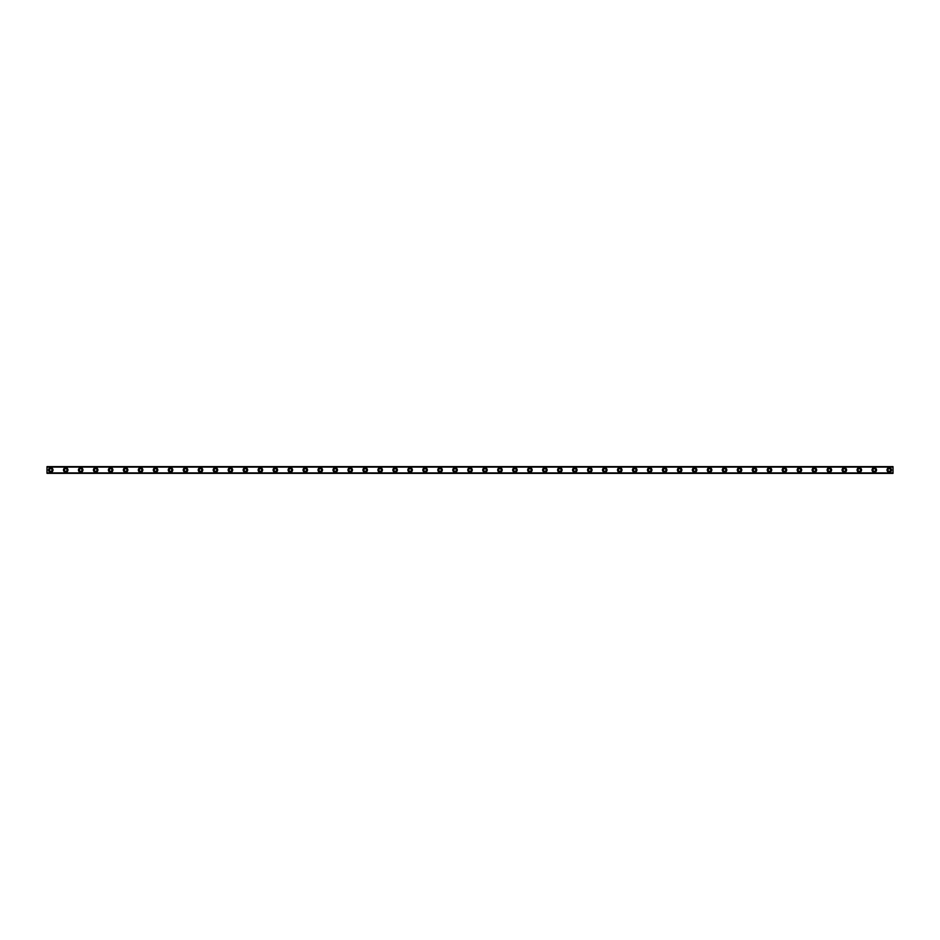 <?xml version="1.0" encoding="UTF-8"?>
<svg xmlns="http://www.w3.org/2000/svg" width="940" height="940" viewBox="0 0 940 940"><rect width="100%" height="100%" fill="white"/><g stroke="black" fill="none" stroke-linecap="round" stroke-linejoin="round"><path stroke-width="1.41" d="M50.748 471.316A1.316 1.316 0 0 1 49.432 470A1.316 1.316 0 0 1 50.748 468.684A1.316 1.316 0 0 1 52.053 470A1.316 1.316 0 0 1 50.748 471.316M889.252 471.316A1.316 1.316 0 0 1 887.948 470A1.316 1.316 0 0 1 889.252 468.684A1.316 1.316 0 0 1 890.568 470A1.316 1.316 0 0 1 889.252 471.316M874.282 471.316A1.316 1.316 0 0 1 872.978 470A1.316 1.316 0 0 1 874.282 468.684A1.316 1.316 0 0 1 875.598 470A1.316 1.316 0 0 1 874.282 471.316M859.313 471.316A1.316 1.316 0 0 1 857.997 470A1.316 1.316 0 0 1 859.313 468.684A1.316 1.316 0 0 1 860.617 470A1.316 1.316 0 0 1 859.313 471.316M844.332 471.316A1.316 1.316 0 0 1 843.027 470A1.316 1.316 0 0 1 844.332 468.684A1.316 1.316 0 0 1 845.648 470A1.316 1.316 0 0 1 844.332 471.316M829.362 471.316A1.316 1.316 0 0 1 828.058 470A1.316 1.316 0 0 1 829.362 468.684A1.316 1.316 0 0 1 830.678 470A1.316 1.316 0 0 1 829.362 471.316M814.393 471.316A1.316 1.316 0 0 1 813.077 470A1.316 1.316 0 0 1 814.393 468.684A1.316 1.316 0 0 1 815.697 470A1.316 1.316 0 0 1 814.393 471.316M799.411 471.316A1.316 1.316 0 0 1 798.107 470A1.316 1.316 0 0 1 799.411 468.684A1.316 1.316 0 0 1 800.727 470A1.316 1.316 0 0 1 799.411 471.316M784.442 471.316A1.316 1.316 0 0 1 783.138 470A1.316 1.316 0 0 1 784.442 468.684A1.316 1.316 0 0 1 785.758 470A1.316 1.316 0 0 1 784.442 471.316M769.472 471.316A1.316 1.316 0 0 1 768.156 470A1.316 1.316 0 0 1 769.472 468.684A1.316 1.316 0 0 1 770.777 470A1.316 1.316 0 0 1 769.472 471.316M754.491 471.316A1.316 1.316 0 0 1 753.187 470A1.316 1.316 0 0 1 754.491 468.684A1.316 1.316 0 0 1 755.807 470A1.316 1.316 0 0 1 754.491 471.316M739.522 471.316A1.316 1.316 0 0 1 738.217 470A1.316 1.316 0 0 1 739.522 468.684A1.316 1.316 0 0 1 740.837 470A1.316 1.316 0 0 1 739.522 471.316M724.552 471.316A1.316 1.316 0 0 1 723.236 470A1.316 1.316 0 0 1 724.552 468.684A1.316 1.316 0 0 1 725.856 470A1.316 1.316 0 0 1 724.552 471.316M709.571 471.316A1.316 1.316 0 0 1 708.266 470A1.316 1.316 0 0 1 709.571 468.684A1.316 1.316 0 0 1 710.887 470A1.316 1.316 0 0 1 709.571 471.316M694.601 471.316A1.316 1.316 0 0 1 693.297 470A1.316 1.316 0 0 1 694.601 468.684A1.316 1.316 0 0 1 695.917 470A1.316 1.316 0 0 1 694.601 471.316M679.632 471.316A1.316 1.316 0 0 1 678.316 470A1.316 1.316 0 0 1 679.632 468.684A1.316 1.316 0 0 1 680.936 470A1.316 1.316 0 0 1 679.632 471.316M664.65 471.316A1.316 1.316 0 0 1 663.346 470A1.316 1.316 0 0 1 664.65 468.684A1.316 1.316 0 0 1 665.966 470A1.316 1.316 0 0 1 664.65 471.316M649.681 471.316A1.316 1.316 0 0 1 648.377 470A1.316 1.316 0 0 1 649.681 468.684A1.316 1.316 0 0 1 650.997 470A1.316 1.316 0 0 1 649.681 471.316M634.712 471.316A1.316 1.316 0 0 1 633.395 470A1.316 1.316 0 0 1 634.712 468.684A1.316 1.316 0 0 1 636.016 470A1.316 1.316 0 0 1 634.712 471.316M619.73 471.316A1.316 1.316 0 0 1 618.426 470A1.316 1.316 0 0 1 619.73 468.684A1.316 1.316 0 0 1 621.046 470A1.316 1.316 0 0 1 619.73 471.316M604.761 471.316A1.316 1.316 0 0 1 603.457 470A1.316 1.316 0 0 1 604.761 468.684A1.316 1.316 0 0 1 606.077 470A1.316 1.316 0 0 1 604.761 471.316M589.791 471.316A1.316 1.316 0 0 1 588.475 470A1.316 1.316 0 0 1 589.791 468.684A1.316 1.316 0 0 1 591.096 470A1.316 1.316 0 0 1 589.791 471.316M574.81 471.316A1.316 1.316 0 0 1 573.506 470A1.316 1.316 0 0 1 574.81 468.684A1.316 1.316 0 0 1 576.126 470A1.316 1.316 0 0 1 574.81 471.316M559.841 471.316A1.316 1.316 0 0 1 558.536 470A1.316 1.316 0 0 1 559.841 468.684A1.316 1.316 0 0 1 561.157 470A1.316 1.316 0 0 1 559.841 471.316M544.871 471.316A1.316 1.316 0 0 1 543.555 470A1.316 1.316 0 0 1 544.871 468.684A1.316 1.316 0 0 1 546.175 470A1.316 1.316 0 0 1 544.871 471.316M529.89 471.316A1.316 1.316 0 0 1 528.586 470A1.316 1.316 0 0 1 529.89 468.684A1.316 1.316 0 0 1 531.206 470A1.316 1.316 0 0 1 529.89 471.316M514.92 471.316A1.316 1.316 0 0 1 513.616 470A1.316 1.316 0 0 1 514.92 468.684A1.316 1.316 0 0 1 516.236 470A1.316 1.316 0 0 1 514.92 471.316M499.951 471.316A1.316 1.316 0 0 1 498.635 470A1.316 1.316 0 0 1 499.951 468.684A1.316 1.316 0 0 1 501.255 470A1.316 1.316 0 0 1 499.951 471.316M484.97 471.316A1.316 1.316 0 0 1 483.665 470A1.316 1.316 0 0 1 484.97 468.684A1.316 1.316 0 0 1 486.286 470A1.316 1.316 0 0 1 484.97 471.316M470 471.316A1.316 1.316 0 0 1 468.684 470A1.316 1.316 0 0 1 470 468.684A1.316 1.316 0 0 1 471.316 470A1.316 1.316 0 0 1 470 471.316M455.031 471.316A1.316 1.316 0 0 1 453.714 470A1.316 1.316 0 0 1 455.031 468.684A1.316 1.316 0 0 1 456.335 470A1.316 1.316 0 0 1 455.031 471.316M440.049 471.316A1.316 1.316 0 0 1 438.745 470A1.316 1.316 0 0 1 440.049 468.684A1.316 1.316 0 0 1 441.365 470A1.316 1.316 0 0 1 440.049 471.316M425.08 471.316A1.316 1.316 0 0 1 423.764 470A1.316 1.316 0 0 1 425.08 468.684A1.316 1.316 0 0 1 426.384 470A1.316 1.316 0 0 1 425.08 471.316M410.11 471.316A1.316 1.316 0 0 1 408.794 470A1.316 1.316 0 0 1 410.11 468.684A1.316 1.316 0 0 1 411.414 470A1.316 1.316 0 0 1 410.11 471.316M395.129 471.316A1.316 1.316 0 0 1 393.825 470A1.316 1.316 0 0 1 395.129 468.684A1.316 1.316 0 0 1 396.445 470A1.316 1.316 0 0 1 395.129 471.316M380.16 471.316A1.316 1.316 0 0 1 378.844 470A1.316 1.316 0 0 1 380.16 468.684A1.316 1.316 0 0 1 381.464 470A1.316 1.316 0 0 1 380.16 471.316M365.19 471.316A1.316 1.316 0 0 1 363.874 470A1.316 1.316 0 0 1 365.19 468.684A1.316 1.316 0 0 1 366.494 470A1.316 1.316 0 0 1 365.19 471.316M350.209 471.316A1.316 1.316 0 0 1 348.904 470A1.316 1.316 0 0 1 350.209 468.684A1.316 1.316 0 0 1 351.525 470A1.316 1.316 0 0 1 350.209 471.316M335.239 471.316A1.316 1.316 0 0 1 333.923 470A1.316 1.316 0 0 1 335.239 468.684A1.316 1.316 0 0 1 336.544 470A1.316 1.316 0 0 1 335.239 471.316M320.27 471.316A1.316 1.316 0 0 1 318.954 470A1.316 1.316 0 0 1 320.27 468.684A1.316 1.316 0 0 1 321.574 470A1.316 1.316 0 0 1 320.27 471.316M305.288 471.316A1.316 1.316 0 0 1 303.984 470A1.316 1.316 0 0 1 305.288 468.684A1.316 1.316 0 0 1 306.605 470A1.316 1.316 0 0 1 305.288 471.316M290.319 471.316A1.316 1.316 0 0 1 289.003 470A1.316 1.316 0 0 1 290.319 468.684A1.316 1.316 0 0 1 291.623 470A1.316 1.316 0 0 1 290.319 471.316M275.35 471.316A1.316 1.316 0 0 1 274.034 470A1.316 1.316 0 0 1 275.35 468.684A1.316 1.316 0 0 1 276.654 470A1.316 1.316 0 0 1 275.35 471.316M260.368 471.316A1.316 1.316 0 0 1 259.064 470A1.316 1.316 0 0 1 260.368 468.684A1.316 1.316 0 0 1 261.684 470A1.316 1.316 0 0 1 260.368 471.316M245.399 471.316A1.316 1.316 0 0 1 244.083 470A1.316 1.316 0 0 1 245.399 468.684A1.316 1.316 0 0 1 246.703 470A1.316 1.316 0 0 1 245.399 471.316M230.429 471.316A1.316 1.316 0 0 1 229.113 470A1.316 1.316 0 0 1 230.429 468.684A1.316 1.316 0 0 1 231.734 470A1.316 1.316 0 0 1 230.429 471.316M215.448 471.316A1.316 1.316 0 0 1 214.144 470A1.316 1.316 0 0 1 215.448 468.684A1.316 1.316 0 0 1 216.764 470A1.316 1.316 0 0 1 215.448 471.316M200.479 471.316A1.316 1.316 0 0 1 199.162 470A1.316 1.316 0 0 1 200.479 468.684A1.316 1.316 0 0 1 201.783 470A1.316 1.316 0 0 1 200.479 471.316M185.509 471.316A1.316 1.316 0 0 1 184.193 470A1.316 1.316 0 0 1 185.509 468.684A1.316 1.316 0 0 1 186.813 470A1.316 1.316 0 0 1 185.509 471.316M170.528 471.316A1.316 1.316 0 0 1 169.224 470A1.316 1.316 0 0 1 170.528 468.684A1.316 1.316 0 0 1 171.844 470A1.316 1.316 0 0 1 170.528 471.316M155.558 471.316A1.316 1.316 0 0 1 154.242 470A1.316 1.316 0 0 1 155.558 468.684A1.316 1.316 0 0 1 156.863 470A1.316 1.316 0 0 1 155.558 471.316M140.589 471.316A1.316 1.316 0 0 1 139.273 470A1.316 1.316 0 0 1 140.589 468.684A1.316 1.316 0 0 1 141.893 470A1.316 1.316 0 0 1 140.589 471.316M125.608 471.316A1.316 1.316 0 0 1 124.303 470A1.316 1.316 0 0 1 125.608 468.684A1.316 1.316 0 0 1 126.924 470A1.316 1.316 0 0 1 125.608 471.316M110.638 471.316A1.316 1.316 0 0 1 109.322 470A1.316 1.316 0 0 1 110.638 468.684A1.316 1.316 0 0 1 111.942 470A1.316 1.316 0 0 1 110.638 471.316M95.669 471.316A1.316 1.316 0 0 1 94.353 470A1.316 1.316 0 0 1 95.669 468.684A1.316 1.316 0 0 1 96.973 470A1.316 1.316 0 0 1 95.669 471.316M80.687 471.316A1.316 1.316 0 0 1 79.383 470A1.316 1.316 0 0 1 80.687 468.684A1.316 1.316 0 0 1 82.003 470A1.316 1.316 0 0 1 80.687 471.316M65.718 471.316A1.316 1.316 0 0 1 64.402 470A1.316 1.316 0 0 1 65.718 468.684A1.316 1.316 0 0 1 67.022 470A1.316 1.316 0 0 1 65.718 471.316M50.748 467.756A2.244 2.244 0 0 0 48.492 470A2.244 2.244 0 0 0 50.748 472.244A2.244 2.244 0 0 0 52.993 470A2.244 2.244 0 0 0 50.748 467.756M889.252 467.756A2.244 2.244 0 0 0 887.008 470A2.244 2.244 0 0 0 889.252 472.244A2.244 2.244 0 0 0 891.508 470A2.244 2.244 0 0 0 889.252 467.756M874.282 467.756A2.244 2.244 0 0 0 872.038 470A2.244 2.244 0 0 0 874.282 472.244A2.244 2.244 0 0 0 876.527 470A2.244 2.244 0 0 0 874.282 467.756M859.313 467.756A2.244 2.244 0 0 0 857.068 470A2.244 2.244 0 0 0 859.313 472.244A2.244 2.244 0 0 0 861.557 470A2.244 2.244 0 0 0 859.313 467.756M844.332 467.756A2.244 2.244 0 0 0 842.087 470A2.244 2.244 0 0 0 844.332 472.244A2.244 2.244 0 0 0 846.587 470A2.244 2.244 0 0 0 844.332 467.756M829.362 467.756A2.244 2.244 0 0 0 827.118 470A2.244 2.244 0 0 0 829.362 472.244A2.244 2.244 0 0 0 831.606 470A2.244 2.244 0 0 0 829.362 467.756M814.393 467.756A2.244 2.244 0 0 0 812.148 470A2.244 2.244 0 0 0 814.393 472.244A2.244 2.244 0 0 0 816.637 470A2.244 2.244 0 0 0 814.393 467.756M799.411 467.756A2.244 2.244 0 0 0 797.167 470A2.244 2.244 0 0 0 799.411 472.244A2.244 2.244 0 0 0 801.667 470A2.244 2.244 0 0 0 799.411 467.756M784.442 467.756A2.244 2.244 0 0 0 782.198 470A2.244 2.244 0 0 0 784.442 472.244A2.244 2.244 0 0 0 786.686 470A2.244 2.244 0 0 0 784.442 467.756M769.472 467.756A2.244 2.244 0 0 0 767.228 470A2.244 2.244 0 0 0 769.472 472.244A2.244 2.244 0 0 0 771.716 470A2.244 2.244 0 0 0 769.472 467.756M754.491 467.756A2.244 2.244 0 0 0 752.247 470A2.244 2.244 0 0 0 754.491 472.244A2.244 2.244 0 0 0 756.747 470A2.244 2.244 0 0 0 754.491 467.756M739.522 467.756A2.244 2.244 0 0 0 737.277 470A2.244 2.244 0 0 0 739.522 472.244A2.244 2.244 0 0 0 741.766 470A2.244 2.244 0 0 0 739.522 467.756M724.552 467.756A2.244 2.244 0 0 0 722.308 470A2.244 2.244 0 0 0 724.552 472.244A2.244 2.244 0 0 0 726.796 470A2.244 2.244 0 0 0 724.552 467.756M709.571 467.756A2.244 2.244 0 0 0 707.327 470A2.244 2.244 0 0 0 709.571 472.244A2.244 2.244 0 0 0 711.827 470A2.244 2.244 0 0 0 709.571 467.756M694.601 467.756A2.244 2.244 0 0 0 692.357 470A2.244 2.244 0 0 0 694.601 472.244A2.244 2.244 0 0 0 696.846 470A2.244 2.244 0 0 0 694.601 467.756M679.632 467.756A2.244 2.244 0 0 0 677.388 470A2.244 2.244 0 0 0 679.632 472.244A2.244 2.244 0 0 0 681.876 470A2.244 2.244 0 0 0 679.632 467.756M664.65 467.756A2.244 2.244 0 0 0 662.406 470A2.244 2.244 0 0 0 664.65 472.244A2.244 2.244 0 0 0 666.907 470A2.244 2.244 0 0 0 664.65 467.756M649.681 467.756A2.244 2.244 0 0 0 647.437 470A2.244 2.244 0 0 0 649.681 472.244A2.244 2.244 0 0 0 651.925 470A2.244 2.244 0 0 0 649.681 467.756M634.712 467.756A2.244 2.244 0 0 0 632.467 470A2.244 2.244 0 0 0 634.712 472.244A2.244 2.244 0 0 0 636.956 470A2.244 2.244 0 0 0 634.712 467.756M619.73 467.756A2.244 2.244 0 0 0 617.486 470A2.244 2.244 0 0 0 619.73 472.244A2.244 2.244 0 0 0 621.986 470A2.244 2.244 0 0 0 619.73 467.756M604.761 467.756A2.244 2.244 0 0 0 602.516 470A2.244 2.244 0 0 0 604.761 472.244A2.244 2.244 0 0 0 607.005 470A2.244 2.244 0 0 0 604.761 467.756M589.791 467.756A2.244 2.244 0 0 0 587.547 470A2.244 2.244 0 0 0 589.791 472.244A2.244 2.244 0 0 0 592.036 470A2.244 2.244 0 0 0 589.791 467.756M574.81 467.756A2.244 2.244 0 0 0 572.566 470A2.244 2.244 0 0 0 574.81 472.244A2.244 2.244 0 0 0 577.066 470A2.244 2.244 0 0 0 574.81 467.756M559.841 467.756A2.244 2.244 0 0 0 557.596 470A2.244 2.244 0 0 0 559.841 472.244A2.244 2.244 0 0 0 562.085 470A2.244 2.244 0 0 0 559.841 467.756M544.871 467.756A2.244 2.244 0 0 0 542.627 470A2.244 2.244 0 0 0 544.871 472.244A2.244 2.244 0 0 0 547.115 470A2.244 2.244 0 0 0 544.871 467.756M529.89 467.756A2.244 2.244 0 0 0 527.645 470A2.244 2.244 0 0 0 529.89 472.244A2.244 2.244 0 0 0 532.134 470A2.244 2.244 0 0 0 529.89 467.756M514.92 467.756A2.244 2.244 0 0 0 512.676 470A2.244 2.244 0 0 0 514.92 472.244A2.244 2.244 0 0 0 517.164 470A2.244 2.244 0 0 0 514.92 467.756M499.951 467.756A2.244 2.244 0 0 0 497.707 470A2.244 2.244 0 0 0 499.951 472.244A2.244 2.244 0 0 0 502.195 470A2.244 2.244 0 0 0 499.951 467.756M484.97 467.756A2.244 2.244 0 0 0 482.725 470A2.244 2.244 0 0 0 484.97 472.244A2.244 2.244 0 0 0 487.214 470A2.244 2.244 0 0 0 484.97 467.756M470 467.756A2.244 2.244 0 0 0 467.756 470A2.244 2.244 0 0 0 470 472.244A2.244 2.244 0 0 0 472.244 470A2.244 2.244 0 0 0 470 467.756M455.031 467.756A2.244 2.244 0 0 0 452.786 470A2.244 2.244 0 0 0 455.031 472.244A2.244 2.244 0 0 0 457.275 470A2.244 2.244 0 0 0 455.031 467.756M440.049 467.756A2.244 2.244 0 0 0 437.805 470A2.244 2.244 0 0 0 440.049 472.244A2.244 2.244 0 0 0 442.294 470A2.244 2.244 0 0 0 440.049 467.756M425.08 467.756A2.244 2.244 0 0 0 422.836 470A2.244 2.244 0 0 0 425.08 472.244A2.244 2.244 0 0 0 427.324 470A2.244 2.244 0 0 0 425.08 467.756M410.11 467.756A2.244 2.244 0 0 0 407.866 470A2.244 2.244 0 0 0 410.11 472.244A2.244 2.244 0 0 0 412.355 470A2.244 2.244 0 0 0 410.11 467.756M395.129 467.756A2.244 2.244 0 0 0 392.885 470A2.244 2.244 0 0 0 395.129 472.244A2.244 2.244 0 0 0 397.373 470A2.244 2.244 0 0 0 395.129 467.756M380.16 467.756A2.244 2.244 0 0 0 377.915 470A2.244 2.244 0 0 0 380.16 472.244A2.244 2.244 0 0 0 382.404 470A2.244 2.244 0 0 0 380.16 467.756M365.19 467.756A2.244 2.244 0 0 0 362.934 470A2.244 2.244 0 0 0 365.19 472.244A2.244 2.244 0 0 0 367.434 470A2.244 2.244 0 0 0 365.19 467.756M350.209 467.756A2.244 2.244 0 0 0 347.964 470A2.244 2.244 0 0 0 350.209 472.244A2.244 2.244 0 0 0 352.453 470A2.244 2.244 0 0 0 350.209 467.756M335.239 467.756A2.244 2.244 0 0 0 332.995 470A2.244 2.244 0 0 0 335.239 472.244A2.244 2.244 0 0 0 337.484 470A2.244 2.244 0 0 0 335.239 467.756M320.27 467.756A2.244 2.244 0 0 0 318.014 470A2.244 2.244 0 0 0 320.27 472.244A2.244 2.244 0 0 0 322.514 470A2.244 2.244 0 0 0 320.27 467.756M305.288 467.756A2.244 2.244 0 0 0 303.044 470A2.244 2.244 0 0 0 305.288 472.244A2.244 2.244 0 0 0 307.533 470A2.244 2.244 0 0 0 305.288 467.756M290.319 467.756A2.244 2.244 0 0 0 288.075 470A2.244 2.244 0 0 0 290.319 472.244A2.244 2.244 0 0 0 292.563 470A2.244 2.244 0 0 0 290.319 467.756M275.35 467.756A2.244 2.244 0 0 0 273.094 470A2.244 2.244 0 0 0 275.35 472.244A2.244 2.244 0 0 0 277.594 470A2.244 2.244 0 0 0 275.35 467.756M260.368 467.756A2.244 2.244 0 0 0 258.124 470A2.244 2.244 0 0 0 260.368 472.244A2.244 2.244 0 0 0 262.613 470A2.244 2.244 0 0 0 260.368 467.756M245.399 467.756A2.244 2.244 0 0 0 243.155 470A2.244 2.244 0 0 0 245.399 472.244A2.244 2.244 0 0 0 247.643 470A2.244 2.244 0 0 0 245.399 467.756M230.429 467.756A2.244 2.244 0 0 0 228.173 470A2.244 2.244 0 0 0 230.429 472.244A2.244 2.244 0 0 0 232.674 470A2.244 2.244 0 0 0 230.429 467.756M215.448 467.756A2.244 2.244 0 0 0 213.204 470A2.244 2.244 0 0 0 215.448 472.244A2.244 2.244 0 0 0 217.692 470A2.244 2.244 0 0 0 215.448 467.756M200.479 467.756A2.244 2.244 0 0 0 198.234 470A2.244 2.244 0 0 0 200.479 472.244A2.244 2.244 0 0 0 202.723 470A2.244 2.244 0 0 0 200.479 467.756M185.509 467.756A2.244 2.244 0 0 0 183.253 470A2.244 2.244 0 0 0 185.509 472.244A2.244 2.244 0 0 0 187.753 470A2.244 2.244 0 0 0 185.509 467.756M170.528 467.756A2.244 2.244 0 0 0 168.284 470A2.244 2.244 0 0 0 170.528 472.244A2.244 2.244 0 0 0 172.772 470A2.244 2.244 0 0 0 170.528 467.756M155.558 467.756A2.244 2.244 0 0 0 153.314 470A2.244 2.244 0 0 0 155.558 472.244A2.244 2.244 0 0 0 157.803 470A2.244 2.244 0 0 0 155.558 467.756M140.589 467.756A2.244 2.244 0 0 0 138.333 470A2.244 2.244 0 0 0 140.589 472.244A2.244 2.244 0 0 0 142.833 470A2.244 2.244 0 0 0 140.589 467.756M125.608 467.756A2.244 2.244 0 0 0 123.363 470A2.244 2.244 0 0 0 125.608 472.244A2.244 2.244 0 0 0 127.852 470A2.244 2.244 0 0 0 125.608 467.756M110.638 467.756A2.244 2.244 0 0 0 108.394 470A2.244 2.244 0 0 0 110.638 472.244A2.244 2.244 0 0 0 112.882 470A2.244 2.244 0 0 0 110.638 467.756M95.669 467.756A2.244 2.244 0 0 0 93.413 470A2.244 2.244 0 0 0 95.669 472.244A2.244 2.244 0 0 0 97.913 470A2.244 2.244 0 0 0 95.669 467.756M80.687 467.756A2.244 2.244 0 0 0 78.443 470A2.244 2.244 0 0 0 80.687 472.244A2.244 2.244 0 0 0 82.931 470A2.244 2.244 0 0 0 80.687 467.756M65.718 467.756A2.244 2.244 0 0 0 63.474 470A2.244 2.244 0 0 0 65.718 472.244A2.244 2.244 0 0 0 67.962 470A2.244 2.244 0 0 0 65.718 467.756M47 473.325L893 473.372M47 473.067L893 473.184L47 473.067L47 466.933L893 466.851L47 466.933M47 466.851L893 466.675L47 466.816M893 466.933L893 473.067M893 472.914L47 472.914M47 467.086L893 467.086M893 466.628L47 466.628"/></g></svg>
